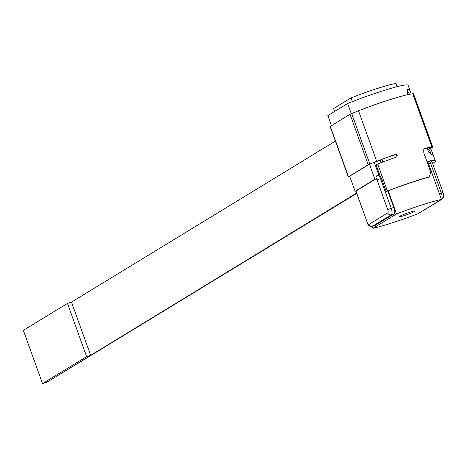 <?xml version="1.0" encoding="UTF-8"?>
<svg xmlns="http://www.w3.org/2000/svg" width="467" height="467" viewBox="0 0 467 467"><rect width="100%" height="100%" fill="white"/><g stroke="black" fill="none" stroke-linecap="round" stroke-linejoin="round"><path stroke-width="0.7" d="M387.306 191.155L387.849 191.038L393.751 207.43L391.2 208.253L380.494 178.511L377.009 179.906L387.715 209.648A2.884 1.068 72.1 0 1 387.756 212.923L369.076 224.323A2.884 1.068 72.1 0 1 367.167 222.187L355.889 191.137L376.279 178.657L376.139 178.271C375.83 175.948 376.805 175.084 379.076 175.674L374.265 162.318L376.892 161.296A44.406 3.648 -19.8 0 1 395.251 154.524L396.518 154.659L397.201 155.709L396.886 156.766M378.492 174.045A5.767 2.137 72.1 0 1 379.94 175.539L381.405 178.219L386.209 191.569L387.598 191.038A44.406 3.648 -19.8 0 1 428.934 176.97L429.447 176.754M393.751 207.43A5.767 2.137 72.1 0 1 393.827 213.979L375.147 225.38A5.767 2.137 72.1 0 1 374.972 225.456A5.767 2.137 72.1 0 1 374.785 225.491M387.324 191.207L387.785 191.021A43.828 3.602 -19.8 0 1 388.048 190.915L387.849 191.038M393.699 188.756A43.828 3.602 -19.8 0 1 428.583 177.133L428.227 177.297A43.256 3.555 -19.8 0 0 401.1 186.082A44.441 3.648 160.2 0 0 393.699 188.756L393.681 188.709M429.085 176.917L428.583 177.133M424.415 148.64A43.828 3.602 -19.8 0 1 430.878 147.403L431.42 147.554L427.696 149.831M386.209 191.569L387.417 191.056A44.984 3.695 -19.8 0 1 429.284 176.8L430.808 172.235L423.797 152.767L423.75 149.545L425.052 148.325A44.984 3.695 -19.8 0 1 431.893 147.006L432.448 146.947A4.612 0.379 -19.8 0 1 432.705 146.982L413.54 93.756A4.612 0.379 160.2 0 0 413.283 93.721L412.735 93.779A44.984 3.695 160.2 0 0 358.522 110.79L350.022 114.211L330.338 126.417M381.854 159.387L381.644 159.568A43.256 3.555 160.2 0 0 377.26 161.261L374.3 162.417M374.289 162.37L377.079 161.278A43.828 3.602 -19.8 0 1 381.866 159.434M382.987 159.013A43.828 3.602 -19.8 0 1 395.199 154.595L395.146 154.665A43.256 3.555 160.2 0 0 390.394 156.34A44.441 3.648 160.2 0 0 382.987 159.013L382.969 158.967M396.851 156.807L397.125 155.785L396.454 154.729L395.199 154.595M428.227 177.297L428.729 177.086M424.287 148.751A43.256 3.555 -19.8 0 1 430.364 147.601L430.913 147.724L427.655 149.709M395.146 154.665L396.384 154.805L397.055 155.861L396.81 156.842M349.818 176.59A49.595 4.075 -19.8 0 1 349.678 176.619L348.977 176.614L368.72 164.565L372.187 163.135A44.441 3.648 160.2 0 1 374.265 162.318M67.476 303.416L23.35 330.344L42.515 383.57L86.64 356.642L67.476 303.416L71.492 302.12L335.399 141.081M349.783 176.497L349.392 176.538L349.713 176.31M432.705 146.982A4.612 0.379 -19.8 0 1 432.442 147.228L427.784 150.07M356.619 193.496L76.921 363.875M424.591 148.518L424.631 148.506A44.406 3.648 -19.8 0 1 431.385 147.204L431.934 147.152A4.04 0.333 -19.8 0 1 432.162 147.181A4.04 0.333 -19.8 0 1 431.928 147.391L427.743 149.948M356.578 193.373L76.962 363.991M349.847 176.684A50.173 4.121 -19.8 0 1 349.205 176.812L348.47 176.777L368.212 164.728L376.706 161.313A44.984 3.695 -19.8 0 1 395.31 154.454L396.588 154.583L397.271 155.634L396.921 156.731L396.279 157.157A44.984 3.695 160.2 0 0 377.68 164.016L375.31 165.207M71.492 302.12L90.651 355.346L86.64 356.642M356.49 193.134L90.651 355.346M356.531 193.25L47.039 382.105L42.515 383.57M388.229 190.793L396.553 213.915L372.923 228.34L372.205 226.343M381.889 159.375L382.847 162.031M381.101 162.697L380.179 160.128M355.889 191.161A44.441 3.648 -19.8 0 1 355.107 191.283L349.672 176.187M355.107 191.283L374.878 179.217L369.473 164.203M351.266 113.627L347.623 103.511A44.441 3.648 -19.8 0 1 408.088 85.263L410.213 91.153L409.15 89.273L407.259 89.886M331.436 125.547L327.846 115.577L347.623 103.511M374.878 179.217A44.441 3.648 -19.8 0 1 376.279 178.657M427.848 161.763L429.78 161.138L430.93 160.245L431.327 160.858M396.553 213.915A44.441 3.648 160.2 0 1 441.408 199.415L427.778 161.559A44.441 3.648 -19.8 0 1 429.78 161.138M431.385 160.846A44.441 3.648 -19.8 0 1 435.349 160.969A44.441 3.648 -19.8 0 1 432.588 163.462M435.349 160.969L432.64 153.45L432.711 154.705A44.441 3.648 -19.8 0 0 431.671 154.635L428.046 150.806L427.089 148.132M407.831 94.643L407.411 93.482L407.726 89.32L408.111 89.203A44.441 3.648 -19.8 0 1 409.15 89.273M411.153 93.995L410.213 91.153M432.64 153.45L430.632 148.331M428.951 149.352A8.651 3.205 -107.9 0 0 430.189 151.687L431.059 154.507M407.148 90.166L409.541 94.287M334.641 111.432L333.596 108.542L350.991 97.93L352.328 101.643M409.874 212.222A8.365 0.689 -19.8 0 1 415.029 211.043A8.365 0.689 -19.8 0 1 404.457 215.532A8.365 0.689 -19.8 0 1 399.297 216.711A8.365 0.689 -19.8 0 1 409.874 212.222M372.923 228.34A44.441 3.648 160.2 0 0 417.772 213.839L441.408 199.415M397.02 86.699L395.841 83.43A36.94 3.035 160.2 0 0 350.991 97.93M381.405 178.219L380.494 178.511A5.767 2.137 -107.9 0 0 379.076 175.674M376.139 178.271A2.884 1.068 72.1 0 1 377.009 179.906M356.461 192.445A2.884 1.068 72.1 0 1 356.093 190.974M367.231 222.35L356.519 192.608M387.715 209.648L391.2 208.253A5.767 2.137 -107.9 0 1 391.282 214.802A2.884 2.668 -121.4 0 1 387.756 212.923M369.076 224.323A2.884 2.668 58.6 0 0 372.596 226.203L391.282 214.802L393.827 213.979M372.053 226.314A5.767 2.137 -107.9 0 0 372.409 226.285A5.767 2.137 -107.9 0 0 372.596 226.203L375.147 225.38M374.972 225.456L372.427 226.279C369.835 226.851 368.025 225.532 367.004 222.339L367.167 222.187M424.631 148.506L425.052 148.325M413.283 93.721L432.448 146.947M412.735 93.779L431.893 147.006M358.522 110.79L376.706 161.313M387.417 191.056L377.68 164.016M379.94 175.539L376.058 164.752M351.645 113.475L369.835 163.999M350.022 114.211L368.212 164.728M348.47 176.777L330.28 126.253M428.934 176.97L429.284 176.8M432.191 162.971L430.58 163.228L441.286 192.97A5.767 2.137 72.1 0 1 441.368 199.52L422.682 210.915A5.767 2.137 72.1 0 1 422.495 211.002A5.767 2.137 72.1 0 1 422.378 211.026M429.652 161.179A5.767 2.137 72.1 0 1 430.58 163.228L428.607 163.864M422.419 211.002L422.682 210.915A2.884 2.668 58.6 0 0 423.248 210.652M441.928 199.257A2.884 2.668 -121.4 0 1 441.368 199.52L441.099 199.602M439.319 193.607L443.06 192.562C444.275 195.655 443.883 197.891 441.893 199.275L422.337 211.055M428.887 152.487L430.189 151.687M407.399 89.641L408.111 89.203M330.116 126.405L348.306 176.929M429.634 176.672L429.272 176.841M428.91 177.011L428.548 177.174M443.066 192.562L432.354 162.82L430.93 160.245"/></g></svg>
